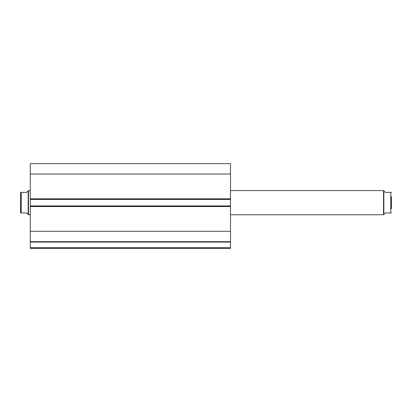 <?xml version="1.0" encoding="UTF-8"?>
<svg xmlns="http://www.w3.org/2000/svg" width="412" height="412" viewBox="0 0 412 412"><rect width="100%" height="100%" fill="white"/><g stroke="black" fill="none" stroke-linecap="round" stroke-linejoin="round"><path stroke-width="0.62" d="M230.499 174.044L30.277 174.044L30.277 163.657L230.499 163.657L230.499 199.408L30.277 199.408L30.277 205.938L230.499 205.938L230.499 199.408M230.499 205.938L230.499 248.343L30.277 248.343L30.277 247.736L230.499 247.736M230.499 242.076L30.277 242.076L30.277 247.736M30.277 242.076L30.277 231.302L230.499 231.302M230.499 206.546L30.277 206.546L30.277 231.302M30.277 206.546L30.277 205.938M30.277 199.408L30.277 198.8L230.499 198.8M30.277 174.044L30.277 198.8M230.499 241.69L30.277 241.69M383.84 214.467L383.84 190.88L383.536 190.576L383.536 214.77L385.349 212.958L391.4 212.958L390.797 212.958L390.797 192.389L385.349 192.389L383.84 190.88M230.499 214.77L383.536 214.77M230.499 190.576L383.536 190.576M28.16 190.88L26.651 192.389L20.6 192.389L21.203 192.389L21.203 212.958L20.6 212.958L26.651 212.958L28.16 214.467L28.16 190.88L28.464 190.576L30.277 190.576M28.16 214.467L28.464 214.77L28.464 190.576M30.277 214.77L28.464 214.77M20.6 212.958L20.6 192.389M390.797 192.389L391.4 192.389L390.797 192.389M391.4 208.663L391.4 196.684"/></g></svg>

